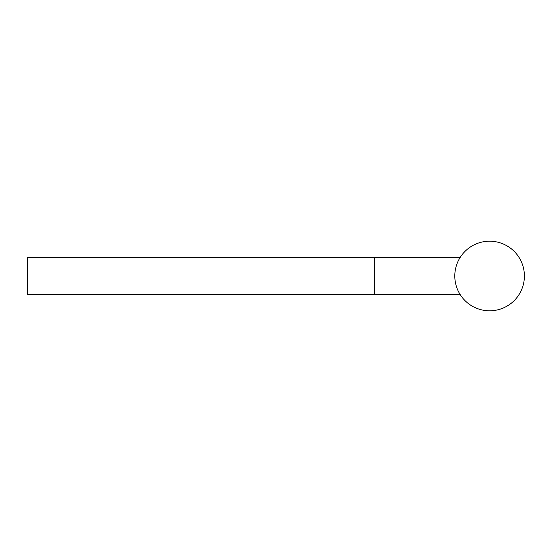 <?xml version="1.0" encoding="UTF-8"?>
<svg xmlns="http://www.w3.org/2000/svg" width="552" height="552" viewBox="0 0 552 552"><rect width="100%" height="100%" fill="white"/><g stroke="black" fill="none" stroke-linecap="round" stroke-linejoin="round"><path stroke-width="0.83" d="M460.113 294.478L27.6 294.478L27.6 257.522L460.113 257.522M374.38 294.478L374.38 257.522M489.603 241.203A34.797 34.797 0 0 0 454.8 276A34.797 34.797 0 0 0 489.603 310.797A34.797 34.797 0 0 0 524.4 276A34.797 34.797 0 0 0 489.603 241.203"/></g></svg>
